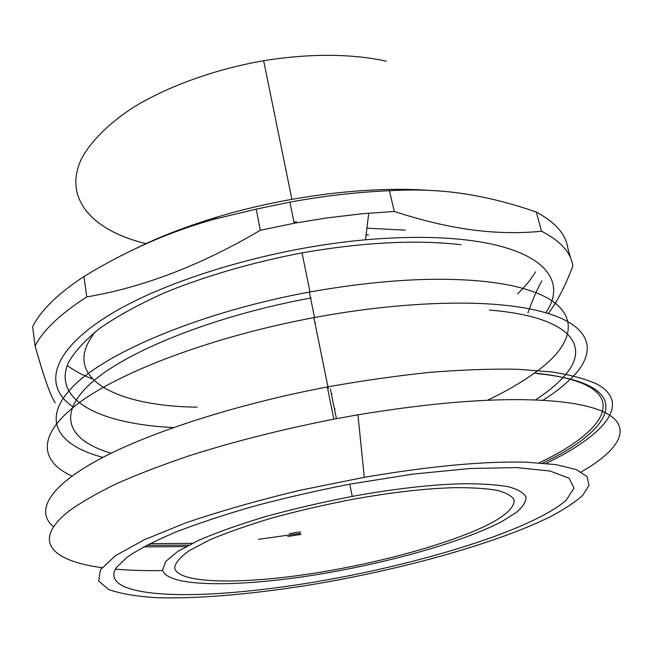 <?xml version="1.0" encoding="UTF-8"?>
<svg xmlns="http://www.w3.org/2000/svg" width="653" height="653" viewBox="0 0 653 653"><rect width="100%" height="100%" fill="white"/><g stroke="black" fill="none" stroke-linecap="round" stroke-linejoin="round"><path stroke-width="0.98" d="M287.744 536.472L300.894 534.415M546.137 463.41C602.915 435.877 632.145 404.199 597.675 384.446C586.467 379.181 571.236 375.026 551.997 371.965L517.845 369.263C491.627 368.757 462.495 369.769 430.458 372.308C397.179 375.736 362.807 380.626 327.341 386.96C234.084 404.623 145.611 433.714 96.334 460.887C47.073 488.158 35.964 511.879 53.35 526.636M143.603 546.904L186.023 546.577M537.027 373.581C638.381 383.727 617.142 427.862 542.749 463.099M300.69 533.362L258.417 539.354M188.782 545.108L146.509 545.361M581.203 471.89C635.385 441.183 639.785 407.872 550.503 400.869C501.112 397.179 436.922 401.824 357.95 414.802L333.871 419.144C282.765 429.217 235.145 441.224 191.027 455.165C163.291 464.495 138.632 473.931 117.05 483.473C97.485 492.925 81.568 502.035 69.3 510.801C30.618 541.117 51.905 560.984 101.909 567.661M115.352 569.138C129.743 570.363 145.529 570.844 162.728 570.567M462.871 483.759C431.462 484.526 394.583 488.738 352.253 496.386C322.198 502.239 293.377 508.94 265.795 516.499C239.806 524.326 217.547 532.211 199.01 540.153L177.747 551.442L165.625 561.531L162.597 569.987C167.029 587.676 239.871 587.382 319.137 574.248C389.906 562.551 464.65 541.459 502.965 520.89L516.45 512.336C522.906 506.826 526.089 501.765 526.016 497.145C523.902 492.884 518.058 489.424 508.507 486.763C496.778 484.665 481.571 483.661 462.871 483.759M197.084 407.137C115.744 406.337 58.174 377.385 95.64 331.504M228.06 592.842C154.998 598.523 101.411 590.785 116.34 567.579L127.457 556.927C139.048 549.132 155.047 540.88 175.453 532.179C198.243 523.363 224.363 514.711 253.821 506.222C284.675 498.019 316.664 490.664 349.788 484.151L412.876 474.119L469.923 468.511L516.556 467.572L549.965 471.009L569.024 478.167L574.02 488.191L566.216 500.174C531.713 530.562 416.23 565.498 310.012 582.794C281.255 587.48 253.935 590.826 228.06 592.842M526.506 462.21C484.167 461.059 430.09 466.095 364.292 477.319L300.029 490.272C257.919 500.402 219.898 511.25 185.942 522.816L144.068 539.835L115.393 555.752L100.464 569.685L98.685 581.039L108.7 589.52C120.552 593.748 136.648 596.475 157.014 597.707C200.487 598.989 258 593.634 317.913 583.602C405.342 568.526 496.394 543.247 549.777 517.005C563.996 509.552 574.999 502.304 582.786 495.26L589.006 485.342L587.071 476.625L576.224 469.564L556.03 464.618L526.506 462.21M315.53 322.378L314.852 322.509M535.321 400.003C546.847 392.543 556.103 385.017 563.09 377.426M563.123 377.393C591.936 347.11 572.363 316.836 489.448 310.061M102.888 457.386C57.472 445.419 39.482 419.063 74.785 384.748C109.761 350.628 204.405 311.318 309.359 292.062C376.25 280.21 433.853 276.594 482.159 281.223C583.088 291.311 588.1 335.707 534.423 373.067M534.089 373.312C521.029 382.707 505.471 391.702 487.407 400.281M366.904 228.15L405.325 230.15M428.327 190.333C367.974 185.999 286.92 195.957 217.033 217.098C186.464 226.33 159.218 236.884 135.293 248.752M67.21 365.411C74.034 370.61 82.4 375.091 92.318 378.854M517.494 293.891C525.2 286.61 531.207 279.264 535.517 271.836M293.989 222.216L296.495 221.775M311.212 297.964C213.849 315.66 124.992 351.771 90.334 383.752C55.415 415.904 69.789 441.273 111.198 453.198M461.042 244.736C416.19 239.537 363.182 242.247 302.021 252.874C252.172 262.392 204.267 276.39 163.919 293.034C138.607 304.469 117.246 316.232 99.827 328.304C84.923 340.303 74.393 351.845 68.247 362.946C51.922 401.309 102.521 424.23 173.429 427.552M546.341 311.914C567.269 280.635 543.99 249.454 467.801 240.157C438.498 236.557 404.387 236.443 365.476 239.806C270.024 248.197 163.389 280.684 106.937 316.468C50.159 352.367 43.629 386.617 72.614 406.574M454.406 487.685C425.364 488.46 391.408 492.354 352.555 499.349C324.647 504.753 297.85 510.964 272.162 517.96C247.903 525.216 227.056 532.538 209.621 539.941L189.484 550.479C180.13 557.058 175.192 562.87 174.661 567.898C177.951 584.631 246.287 584.533 321.284 572.069C387.89 561.033 458.12 541.1 493.39 521.886C507.577 513.748 515.005 506.132 514.058 499.831C511.862 495.913 506.23 492.746 497.153 490.33C486.093 488.436 471.841 487.554 454.406 487.685M368.504 234.966L366.072 234.949M146.28 243.708C93.779 231.284 62.459 199.238 81.421 158.916C90.571 141.709 107.892 124.135 132.649 107.818C167.282 86.482 214.404 69.324 263.641 60.696C309.857 53.383 350.767 53.538 386.364 61.17M83.91 276.529C125.409 251.16 168.523 232.141 213.253 219.457L256.229 209.123L260.31 230.272C201.148 265.151 143.309 287.361 86.792 296.911L83.91 276.529C57.668 293.883 40.584 310.608 32.65 326.696L35.058 345.943C43.906 377.279 50.64 396.249 55.26 402.836M389.441 190.733C415.79 189.158 440.653 190.178 464.054 193.802C487.513 197.337 511.609 203.442 536.342 212.119L541.566 231.235C519.633 233.456 496.86 233.056 473.237 230.019C449.721 227.073 423.397 220.902 394.265 211.482L389.441 190.733C357.485 192.047 324.312 195.851 289.908 202.136L256.229 209.123M541.851 280.863C536.758 290.144 532.113 300.878 527.918 313.056M570.616 258.115L567.857 248.246C565.955 234.419 555.45 222.379 536.342 212.119M548.047 313.693C556.405 303.237 564.674 287.369 572.836 266.073C571.065 252.678 560.641 241.063 541.566 231.235M394.265 211.482L363.55 213.613L326.492 217.971L294.201 223.253L260.31 230.272M86.792 296.911C60.337 313.946 43.098 330.287 35.058 345.943M334.418 408.754L335.095 408.607M331.357 393.767L332.034 393.62M71.993 476.078C39.711 461.402 36.176 434.833 78.997 402.885C121.678 371.084 214.037 336.23 313.864 317.652L328.271 388.47L327.667 388.576M149.766 543.688L192.333 543.32M289.401 533.591L300.413 531.877M539.158 462.83C614.138 427.609 635.924 383.246 534.611 373.083M313.864 317.652C392.257 302.935 468.495 299.523 517.347 306.82C591.21 317.546 602.237 348.849 570.469 379.091M570.33 379.222C562.992 386.347 553.817 393.392 542.806 400.354M327.341 386.96L333.871 419.144M352.253 496.386L349.763 484.159M336.434 418.655L330.353 388.829M309.359 292.062L314.542 317.521M302.021 252.874L309.979 291.948M263.641 60.696L291.907 199.312M365.476 239.806L368.749 213.156M217.033 217.098L213.253 219.457M289.908 202.136L294.201 223.253M364.292 477.319L357.95 414.802"/></g></svg>
